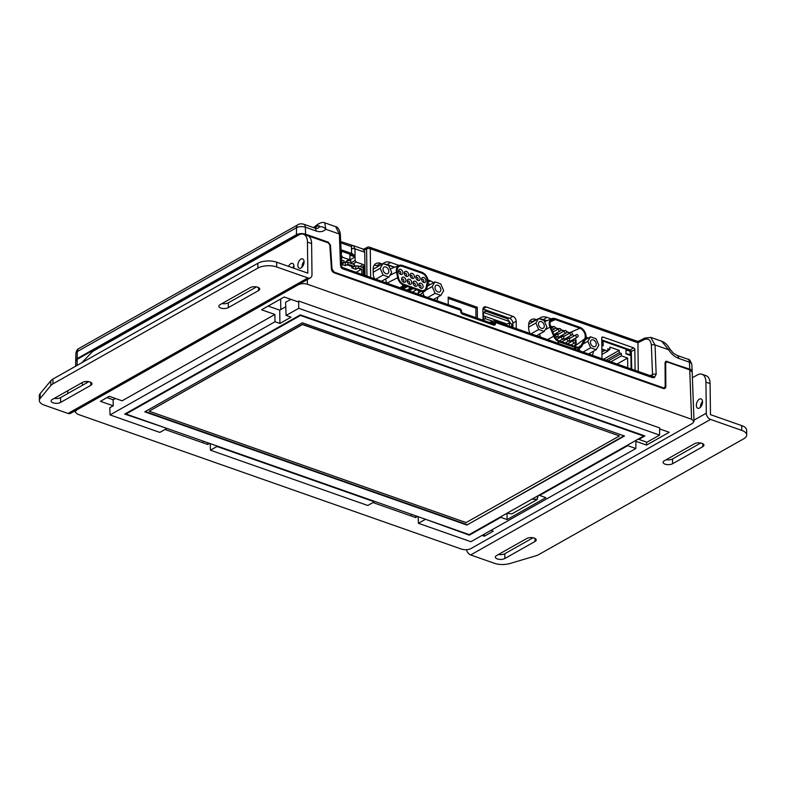 <?xml version="1.0" encoding="UTF-8"?>
<svg xmlns="http://www.w3.org/2000/svg" width="786" height="786" viewBox="0 0 786 786"><rect width="100%" height="100%" fill="white"/><g stroke="black" fill="none" stroke-linecap="round" stroke-linejoin="round"><path stroke-width="1.18" d="M114.186 399.18L114.176 398.03M203.456 441.231L202.984 442.823L165.001 429.48M659.582 435.1L659.69 427.918L298.651 301.048L297.54 301.677L284.208 296.99L261.561 309.782L274.894 314.469L275.002 321.729L279.934 323.459L291.046 317.18L286.114 315.441L298.759 308.309L659.582 435.1L646.947 442.243L638.822 439.384L644.903 435.945L300.331 314.862L124.738 414.075L166.377 428.203M411.432 514.319L410.96 515.911L415.627 517.552L415.598 515.783M372.977 502.559L410.96 515.911M210.452 450.201L217.005 446.497L374.342 501.782L367.789 505.486L210.452 450.201L210.196 443.599M209.567 443.383L207.651 444.463L202.984 442.823M207.651 444.463L207.622 442.695M217.005 446.497L216.995 445.996M374.342 501.782L374.352 501.291M424.971 519.074L469.321 535.158L469.311 534.539M418.162 516.687L418.427 523.28L470.893 541.711L635.835 448.521L635.943 441.339L646.573 445.072L646.524 442.096M469.782 534.274L470.46 534.509M415.627 517.552L417.543 516.461M418.427 523.28L424.98 519.575M275.002 321.729L110.06 414.92L159.813 432.408L166.367 428.704M110.06 414.92L109.775 407.767L113.233 405.812L113.135 399.769L115.434 398.473M113.233 405.812L100.441 401.322L109.303 396.311L122.095 400.811L274.894 314.469M107.004 397.608L113.135 399.769M298.759 308.309L298.651 301.048M638.822 439.384L638.792 438.775M506.999 513.317L507.098 519.566L500.82 517.355L500.81 516.736M539.569 494.836L539.599 495.445L545.877 497.656L507.098 519.566M545.622 491.417L545.651 492.026M539.599 495.445L627.709 445.662L635.835 448.521M469.321 535.158L500.82 517.355M627.7 445.043L627.709 445.662M646.573 445.072L669.21 432.28L659.67 428.93M76.468 359.791L77.657 359.035M296.725 235.269L296.725 234.916C299.348 233.707 302.227 233.54 305.361 234.415L305.361 234.817M689.302 369.725L691.346 370.707M665.103 386.879L665.84 386.466L665.683 362.994L667.078 361.914L666.027 362.071M689.283 369.332L667.343 361.619L665.32 363.181L666.734 362.11M665.683 362.994L665.044 363.338M663.728 388.589A3.478 2.348 58.4 0 0 663.875 388.038M304.487 234.582L328.293 242.864L329.806 244.967L331.417 268.95A3.478 2.348 58.4 0 0 334.227 272.85L663.246 388.471A3.478 2.348 58.4 0 0 664.897 388.392A3.478 2.348 58.4 0 0 665.84 386.466M328.479 242.943L305.361 234.415M667.078 361.914L689.744 369.882L692.181 372.092L694.018 421.443L691.592 419.243L307.454 284.257C304.123 283.324 301.058 283.5 298.248 284.787L76.537 410.056L75.092 411.893L77.519 414.173L461.657 549.159C464.988 550.082 468.053 549.905 470.863 548.618L692.574 423.349L694.018 421.443M75.643 366.227L75.702 361.157L77.156 359.31L296.41 235.436L299.997 234.385M474.832 531.415L474.832 532.043M484.333 534.116L484.363 536.229L482.044 535.413M483.665 527.042L483.665 526.423M484.363 536.229L493.225 531.218L490.906 530.403M489.197 523.928L488.509 523.682M279.934 323.459L279.737 310.156L285.77 306.746M268.124 306.078L279.737 310.156M286.114 315.441L285.593 302.325L290.889 299.338M466.904 525.028L624.467 436.004L302.315 322.8L144.752 411.825L466.904 525.028L623.946 435.817M619.456 435.925L302.502 324.549L149.134 411.206L466.088 522.582L619.456 435.925L302.502 324.313L149.389 411.058M145.272 411.53L466.894 524.557M126.015 413.357L126.025 414.026L469.183 534.608L506.921 513.287L511.892 513.877L537.054 499.66L538.272 495.573M532.338 498.923L536.917 499.424L538.056 495.691M643.616 435.493L643.626 436.043L300.468 315.461L126.025 414.026M537.054 499.66L532.083 499.071L643.626 436.043M300.458 314.911L300.468 315.461M408.101 283.137A1.336 0.924 60.5 0 0 409.025 281.339A1.336 0.924 60.5 0 0 407.58 282.203M407.315 280.966A2.8 1.945 60.5 0 0 407.492 281.978A2.8 1.945 60.5 0 0 408.258 283.324A2.8 1.945 60.5 0 0 410.528 284.316A2.8 1.945 60.5 0 0 411.687 282.498A2.8 1.945 60.5 0 0 409.467 279.226A2.8 1.945 60.5 0 0 407.315 280.966M421.551 279.217A2.8 1.945 60.5 0 0 421.728 280.219A2.8 1.945 60.5 0 0 422.495 281.575A2.8 1.945 60.5 0 0 424.764 282.557A2.8 1.945 60.5 0 0 425.924 280.749A2.8 1.945 60.5 0 0 423.703 277.478A2.8 1.945 60.5 0 0 421.551 279.217M422.337 281.378A1.336 0.924 60.5 0 0 423.261 279.58A1.336 0.924 60.5 0 0 421.817 280.455M407.295 289.749A1.336 0.924 60.5 0 0 408.514 290.113L412.011 288.138M415.794 277.193A2.8 1.945 60.5 0 0 415.971 278.195A2.8 1.945 60.5 0 0 416.737 279.551A2.8 1.945 60.5 0 0 418.997 280.533A2.8 1.945 60.5 0 0 420.156 278.725A2.8 1.945 60.5 0 0 417.946 275.444A2.8 1.945 60.5 0 0 415.794 277.193M416.58 279.354A1.336 0.924 60.5 0 0 417.494 277.556A1.336 0.924 60.5 0 0 416.059 278.431M401.558 287.755A1.336 0.924 60.5 0 0 402.746 288.089L406.244 286.114M410.037 275.159A2.8 1.945 60.5 0 0 410.213 276.171A2.8 1.945 60.5 0 0 410.97 277.527A2.8 1.945 60.5 0 0 413.24 278.509A2.8 1.945 60.5 0 0 414.399 276.701A2.8 1.945 60.5 0 0 412.188 273.42A2.8 1.945 60.5 0 0 410.037 275.159M410.813 277.33A1.336 0.924 60.5 0 0 411.736 275.532A1.336 0.924 60.5 0 0 410.292 276.407M404.269 273.135A2.8 1.945 60.5 0 0 404.446 274.147A2.8 1.945 60.5 0 0 405.212 275.503A2.8 1.945 60.5 0 0 407.482 276.485A2.8 1.945 60.5 0 0 408.632 274.678A2.8 1.945 60.5 0 0 406.421 271.396A2.8 1.945 60.5 0 0 404.269 273.135M405.055 275.306A1.336 0.924 60.5 0 0 405.969 273.508A1.336 0.924 60.5 0 0 404.535 274.383M398.512 271.111A2.8 1.945 60.5 0 0 398.689 272.123A2.8 1.945 60.5 0 0 399.445 273.479A2.8 1.945 60.5 0 0 401.715 274.461A2.8 1.945 60.5 0 0 402.874 272.644A2.8 1.945 60.5 0 0 400.663 269.372A2.8 1.945 60.5 0 0 398.512 271.111M399.298 273.282A1.336 0.924 60.5 0 0 400.212 271.484A1.336 0.924 60.5 0 0 398.767 272.359M418.761 284.984A2.8 1.945 60.5 0 0 418.938 285.996A2.8 1.945 60.5 0 0 419.695 287.342A2.8 1.945 60.5 0 0 421.964 288.334A2.8 1.945 60.5 0 0 423.123 286.517A2.8 1.945 60.5 0 0 420.913 283.245A2.8 1.945 60.5 0 0 418.761 284.984M419.537 287.155A1.336 0.924 60.5 0 0 420.461 285.357A1.336 0.924 60.5 0 0 419.017 286.232M413.043 282.98A2.8 1.945 60.5 0 0 413.21 283.982A2.8 1.945 60.5 0 0 413.976 285.338A2.8 1.945 60.5 0 0 416.246 286.32A2.8 1.945 60.5 0 0 417.405 284.512A2.8 1.945 60.5 0 0 415.195 281.241A2.8 1.945 60.5 0 0 413.043 282.98M413.819 285.141A1.336 0.924 60.5 0 0 414.743 283.343A1.336 0.924 60.5 0 0 413.298 284.218M401.597 278.951A2.8 1.945 60.5 0 0 401.774 279.963A2.8 1.945 60.5 0 0 402.54 281.319A2.8 1.945 60.5 0 0 404.81 282.302A2.8 1.945 60.5 0 0 405.959 280.494A2.8 1.945 60.5 0 0 403.749 277.212A2.8 1.945 60.5 0 0 401.597 278.951M402.383 281.123A1.336 0.924 60.5 0 0 403.297 279.325A1.336 0.924 60.5 0 0 401.862 280.199M420.991 290.348A6.828 4.726 60.5 0 0 426.11 287.48L427.142 282.567A6.828 4.726 60.5 0 0 421.885 273.223L402.393 266.375A6.828 4.726 60.5 0 0 397.323 272.084L398.492 277.772A6.828 4.726 60.5 0 0 403.719 284.277L421.001 290.348A6.828 4.726 60.5 0 0 426.11 287.48L427.142 282.567A6.828 4.726 60.5 0 0 421.885 273.223L402.403 266.375A6.828 4.726 60.5 0 0 397.323 272.084M388.834 271.376A3.743 2.594 -119.5 0 1 387.763 273.607A3.743 2.594 -119.5 0 1 384.698 272.919A3.743 2.594 -119.5 0 1 383.018 269.333A3.743 2.594 -119.5 0 1 384.089 267.093A3.743 2.594 -119.5 0 1 387.154 267.79A3.743 2.594 -119.5 0 1 388.834 271.376M435.012 287.597A3.743 2.594 60.5 0 0 436.692 291.193A3.743 2.594 60.5 0 0 439.757 291.881A3.743 2.594 60.5 0 0 440.828 289.641A3.743 2.594 60.5 0 0 439.148 286.055A3.743 2.594 60.5 0 0 436.083 285.367A3.743 2.594 60.5 0 0 435.012 287.597M418.142 293.286L418.732 290.506M426.926 287.99L427.957 283.068A7.899 5.473 60.5 0 0 421.876 272.27L402.383 265.422A7.899 5.473 60.5 0 0 399.003 265.403A7.899 5.473 60.5 0 0 396.517 272.025L397.687 277.713A7.899 5.473 60.5 0 0 403.729 285.23L421.011 291.301A7.899 5.473 60.5 0 0 425.197 290.869A7.899 5.473 60.5 0 0 426.926 287.99M421.011 291.301L417.356 293.836M403.729 285.23L400.064 287.755M385.661 278.912L386.496 282.989M440.867 295.369L443.677 290.643L440.73 283.903L434.972 281.879L432.162 286.595L435.11 293.345L440.867 295.369L433.528 299.515M435.11 293.345L427.761 297.491M422.701 292.706L424.253 296.253M432.162 286.595L425.992 290.083M434.972 281.879L427.299 286.212M383.116 275.071L380.169 268.331L382.979 263.605L388.736 265.629L391.683 272.378L388.874 277.094L383.116 275.071L375.767 279.217M380.169 268.331L373.203 272.261M382.281 263.998L380.453 263.359A9.491 6.583 60.5 0 0 375.6 263.752A9.491 6.583 60.5 0 0 373.163 269.254L382.979 263.605M388.874 277.094L381.534 281.241M434.265 299.093L434.275 299.78M385.189 264.096L394.375 267.319M538.459 323.97A3.743 2.594 60.5 0 0 540.149 327.556A3.743 2.594 60.5 0 0 543.214 328.243A3.743 2.594 60.5 0 0 544.285 326.013A3.743 2.594 60.5 0 0 542.605 322.427A3.743 2.594 60.5 0 0 539.53 321.729A3.743 2.594 60.5 0 0 538.459 323.97M596.26 344.278A3.743 2.594 -119.5 0 1 595.189 346.508A3.743 2.594 -119.5 0 1 592.113 345.82A3.743 2.594 -119.5 0 1 590.433 342.224A3.743 2.594 -119.5 0 1 591.504 339.994A3.743 2.594 -119.5 0 1 594.58 340.682A3.743 2.594 -119.5 0 1 596.26 344.278M574.988 346.449L575.46 345.594A8.253 5.718 60.5 0 0 576.177 342.362A8.253 5.718 60.5 0 0 576.03 340.849M584.656 338.894A6.828 4.736 60.5 0 0 585.256 336.221A6.828 4.736 60.5 0 0 579.862 328.253L555.28 319.607A6.828 4.736 60.5 0 0 552.352 319.597A6.828 4.736 60.5 0 0 550.711 326.966L554.454 336.035A6.828 4.736 60.5 0 0 559.18 340.898L576.462 346.97A6.828 4.736 60.5 0 0 580.078 346.587A6.828 4.736 60.5 0 0 581.1 345.398L584.656 338.894L575.46 345.594M539.402 334.148L540.64 337.155M549.984 327.163L553.727 336.231A7.899 5.473 60.5 0 0 559.19 341.851L576.472 347.923A7.899 5.473 60.5 0 0 580.658 347.491A7.899 5.473 60.5 0 0 581.837 346.115L585.393 339.601A7.899 5.473 60.5 0 0 579.852 327.29L555.27 318.654A7.899 5.473 60.5 0 0 551.89 318.635A7.899 5.473 60.5 0 0 549.984 327.163L545.209 329.737M576.472 347.923L574.723 349.131M570.105 332.9A8.253 5.718 60.5 0 0 569.673 332.733L566.627 331.663M564.358 330.867L560.87 329.639M558.6 328.843L555.103 327.615M552.833 326.819L550.357 325.944M559.19 341.851L557.441 343.06M587.84 341.311L590.522 336.801L596.034 338.737L598.863 345.192L596.171 349.701L590.659 347.766L587.84 341.311L582.957 344.072M590.522 336.801L585.324 339.739M596.171 349.701L588.567 353.995M590.659 347.766L583.055 352.059M579.921 350.959L578.958 348.748M546.889 326.927L544.059 320.472L538.548 318.536L535.865 323.056L538.685 329.501L544.197 331.437L546.889 326.927M544.197 331.437L536.592 335.73M538.685 329.501L531.081 333.795M535.865 323.056L528.644 327.133M538.548 318.536L528.664 324.304M589.706 353.356L589.716 354.398M541.289 318.949L546.624 320.826M569.762 341.438A1.336 0.924 60.5 0 0 569.771 341.438L577.484 337.076A1.336 1.336 0 0 0 578.162 335.897A1.336 1.336 0 0 0 576.167 334.748A1.336 0.924 60.5 0 0 577.484 337.076M563.994 339.414A1.336 0.924 60.5 0 0 564.014 339.414L571.727 335.052A1.336 1.336 0 0 0 572.405 333.873A1.336 1.336 0 0 0 570.41 332.724A1.336 0.924 60.5 0 0 571.727 335.052M558.237 337.39A1.336 0.924 60.5 0 0 558.247 337.39L565.969 333.028A1.336 1.336 0 0 0 566.647 331.849A1.336 1.336 0 0 0 564.653 330.7A1.336 0.924 60.5 0 0 565.969 333.028M570.243 338.098A2.004 1.385 60.5 0 0 568.651 338.383M569.005 340.78A2.004 1.385 60.5 0 0 570.636 341.635A2.004 1.385 60.5 0 0 571.56 340.426M564.486 336.074A2.004 1.385 60.5 0 0 562.894 336.359M563.248 338.756A2.004 1.385 60.5 0 0 564.869 339.611A2.004 1.385 60.5 0 0 565.802 338.402M558.728 334.05A2.004 1.385 60.5 0 0 557.127 334.335M557.48 336.732A2.004 1.385 60.5 0 0 559.111 337.587A2.004 1.385 60.5 0 0 560.035 336.379M554.071 335.091A2.004 1.385 60.5 0 0 554.277 334.355M574.291 346.204L575.46 344.062A6.799 4.716 60.5 0 0 575.381 338.265M574.026 335.966A6.799 4.716 60.5 0 0 572.326 334.325M569.722 333.117L566.637 332.026M563.955 331.093L560.87 330.002M558.198 329.069L555.113 327.978M552.44 327.045L550.485 326.357M626.029 353.926A4.009 1.798 -0.7 0 1 628.751 354.299A4.009 1.798 -0.7 0 1 630.185 355.39L630.146 351.804A4.009 1.798 -0.7 0 0 628.702 350.713A4.009 1.798 -0.7 0 0 625.98 350.34L626.029 353.926L630.185 355.39M601.83 344.838A4.009 1.798 -0.7 0 1 603.147 345.889L603.108 342.303A4.009 1.798 -0.7 0 0 601.781 341.252M603.147 345.889L601.83 345.427M627.749 367.769L627.631 358.062L621.392 355.871L621.362 353.474L619.28 352.747L619.25 350.36L609.897 347.068L609.926 349.456L607.843 348.729L607.873 351.116L601.88 349.013M617.089 364.016L627.631 358.062M601.948 354.466L607.873 351.116M601.919 352.079L605.249 350.192M607.863 350.625L609.926 349.456M601.909 351.578L604.699 350.006M603.52 359.251L619.25 350.36M606.144 360.175L619.28 352.747M608.217 360.902L621.362 353.474M610.85 361.825L621.392 355.871M631.079 368.939L630.853 350.87L601.771 340.652M361.806 274.314L361.737 269.107L358.308 267.898L358.278 265.923L363.171 267.643L363.26 274.825M356.078 272.3L361.737 269.107M359.163 268.193L357.345 268.439M346.94 264.784L351.823 266.503M351.814 265.609L351.843 267.928L355.793 269.313L355.753 266.041L358.278 265.923M355.793 269.313L358.308 267.898M355.753 266.041L354.339 265.55M354.329 264.538L354.358 266.503L347.903 264.243L347.884 262.269L354.329 264.538M351.843 267.928L354.358 266.503M341.409 261.964L341.438 264.273L345.388 265.668L345.349 262.386L347.884 262.269M345.388 265.668L347.903 264.243M345.349 262.386L343.944 261.895M341.262 259.94L343.934 260.883L343.954 262.858L341.33 261.935M341.438 264.273L343.954 262.858M280.651 299.004L280.779 309.566M509.505 326.219L509.466 322.692A1.287 0.884 60.5 0 0 508.454 321.199L484.451 312.759A1.287 0.884 60.5 0 0 483.469 313.555L483.547 320.354M506.597 324.313L509.466 322.692M482.948 312.946A2.142 1.484 60.5 0 1 484.49 312.248L484.982 312.425L484.972 310.873L507.884 318.929L508.404 320.659A2.142 1.484 60.5 0 1 510.094 323.154L511.657 323.999L511.696 326.986M506.606 325.198L506.597 323.92L485.208 316.404L485.237 318.635L492.498 321.189M485.208 316.404L483.498 315.893M485.237 318.635L483.547 319.755M340.505 265.717L339.375 234.031L335.622 226.653C337.725 226.574 340.387 231.212 340.367 234.965L340.367 234.965A2.672 1.267 178 0 0 339.375 234.031L325.787 229.257A5.345 3.871 -136.8 0 0 318.811 227.409C319.725 225.366 318.929 225.13 316.424 226.682A5.345 4.127 -128.2 0 1 317.701 224.344L313.516 227.645M460.508 311.148L460.478 310.195A2.672 1.267 178 0 1 461.47 311.138A2.672 2.672 0 0 0 459.682 308.711L341.9 267.319L340.367 234.965M433.44 282.744A9.491 6.583 60.5 0 0 430.364 280.897L428.124 279.895A13.205 9.157 60.5 0 0 427.83 279.413M436.682 300.625A9.491 6.583 60.5 0 0 437.89 297.049M373.163 269.254L373.222 273.548A9.491 6.583 60.5 0 0 374.568 278.794M390.229 269.048L399.003 265.403L390.534 262.455A13.205 9.157 60.5 0 0 383.008 263.615M536.583 319.647L535.905 319.411A9.491 6.583 60.5 0 0 531.061 319.814A9.491 6.583 60.5 0 0 528.624 325.306L528.654 328.175A9.491 6.583 60.5 0 0 530.01 333.421M551.31 318.88L546.909 317.328A13.205 9.157 60.5 0 0 540.159 317.888A13.205 9.157 60.5 0 0 539.127 318.743M588.105 338.167A9.491 6.583 60.5 0 0 586.081 337.047M592.123 355.243A9.491 6.583 60.5 0 0 593.351 351.293M635.078 370.344L634.823 349.682A1.611 1.12 60.5 0 0 633.555 347.805L602.98 337.056A1.611 1.12 60.5 0 0 602.155 337.125A1.611 1.12 60.5 0 0 601.742 338.059L601.997 358.721M516.284 328.597L516.196 321.317A4.284 2.967 60.5 0 0 512.816 316.316L486.19 306.962A4.284 2.967 60.5 0 0 483.999 307.139A4.284 2.967 60.5 0 0 482.899 309.625L483.036 320.177M638.261 371.464L637.918 342.775L370.265 248.73L370.619 277.409M448.266 304.693L448.177 297.039L477.289 307.267L477.426 318.202M477.289 307.267L475.864 308.102L448.197 298.375M475.982 317.691L475.864 308.102M650.739 337.381L655.033 344.956L656.172 374.313A2.672 1.258 177.8 0 0 652.518 374.568L651.673 376.199M654.316 377.653L652.203 377.575A2.672 1.513 -70.6 0 0 651.417 376.081L651.8 376.15A2.672 1.945 -108.6 0 1 654.316 377.653L656.172 374.313M652.203 377.575L495.485 322.496A2.672 1.258 177.8 0 0 491.82 322.751A2.672 1.827 -113.7 0 1 492.734 321.081L492.734 321.081A2.672 2.672 0 0 1 494.699 321.012L651.417 376.081M495.524 323.449L491.918 323.665L495.318 324.48L495.485 322.496A2.672 1.513 -70.6 0 0 494.699 321.012M365.038 275.444L364.753 252.247L364.242 250.095L363.201 250.017M434.452 299.839L434.579 298.916M378.754 265.992L374.244 265.137M377.192 265.442L380.453 263.359M394.69 267.191L387.223 264.577L390.534 262.455M533.075 321.631L529.705 321.179M532.672 321.484L535.905 319.411M547.017 320.659L539.785 318.969M589.893 354.457L590.04 353.169M631.767 369.174L631.315 351.48L630.244 349.927L601.771 339.916M512.963 327.428L512.855 323.017C512.6 320.796 511.529 319.244 509.633 318.35L482.948 308.977M387.223 264.577L384.207 264.037M430.011 284.679L427.908 283.314M389.699 262.2L390.495 262.475M341.714 256.275L341.114 256.069M340.986 252.493L341.566 252.159L340.977 251.952M348.395 260.294L350.752 261.119M350.841 263.31L350.713 259.449L355.085 256.914L349.888 255.086L349.927 258.673L348.905 259.498L349.927 258.673M350.802 263.005L355.125 260.5L355.085 256.914M355.125 260.5L356.176 262.052L363.044 264.469A1.336 0.924 -119.5 0 1 364.095 266.022L364.213 275.159M354.339 265.422L356.078 266.032M359.801 268.419L359.85 270.168M341.114 256.03L341.566 252.159M346.135 261.365L348.905 259.498L342.657 257.307L341.193 258.152M343.944 261.767L345.133 262.18M631.453 357.011L630.932 357.227M428.065 282.37L430.364 280.897M341.605 255.745L342.657 257.307M340.603 241.567L353.356 245.645L354.977 248.808L355.056 255.971L352.521 253.78L340.888 249.693M351.529 253.691L351.578 245.831M637.122 341.203L638.694 341.173L644.893 338.019A2.672 1.769 63 0 0 644.117 339.621L637.918 342.775A2.672 1.513 109.4 0 0 637.122 341.203L369.479 247.158A2.672 1.513 109.4 0 1 370.265 248.73A2.672 1.199 -0.7 0 0 366.6 248.897L364.242 250.095M661.714 341.242C664.877 342.342 667.589 344.926 669.829 348.994L668.621 349.731L661.714 341.242L650.887 337.43L644.893 338.019M335.622 226.653L324.795 222.841L325.787 229.257C323.321 231.713 320.118 232.292 316.169 231.005L305.332 227.193A6.268 2.81 179.3 0 0 296.519 227.704L77.293 351.568L77.166 358.593L296.391 234.719A6.543 2.928 -0.7 0 1 305.597 234.189L328.283 242.167L330.444 245.173L329.835 245.507M316.169 231.005A5.345 3.016 109.4 0 0 314.587 228.019L314.587 228.019C316.846 228.52 318.084 228.471 318.291 227.891L318.811 227.409M669.829 348.994L673.297 353.12L677.051 355.39A5.345 3.016 109.4 0 1 678.623 358.367C674.673 356.883 671.332 354.005 668.621 349.731L655.033 344.956A2.672 1.258 177.8 0 0 651.368 345.201C650.739 339.906 648.322 338.039 644.117 339.621M662.441 388.186L664.475 387.704L665.192 386.211L665.044 362.749L665.762 361.255L689.725 369.174A6.543 2.928 -0.7 0 1 692.161 371.365A6.543 2.928 -0.7 0 1 692.122 371.739M75.761 360.794A6.543 2.928 -0.7 0 1 75.711 360.41A6.543 2.928 -0.7 0 1 77.166 358.593M663.197 387.753L334.227 272.153L333.569 272.526M331.486 269.47L332.056 269.146L330.444 245.173M332.056 269.146L334.227 272.153M665.074 464.162A5.345 2.397 -0.7 0 1 663.089 462.335A5.345 2.397 -0.7 0 1 664.268 460.812L694.46 443.746A5.345 2.397 -0.7 0 1 700.385 442.931A5.345 2.397 -0.7 0 1 703.961 445.141A5.345 2.397 -0.7 0 1 702.782 446.674L672.59 463.73A5.345 2.397 -0.7 0 1 665.074 464.162M497.341 558.934A5.345 2.397 -0.7 0 1 495.347 557.107A5.345 2.397 -0.7 0 1 496.536 555.584L526.728 538.518A5.345 2.397 -0.7 0 1 532.653 537.703A5.345 2.397 -0.7 0 1 536.229 539.913A5.345 2.397 -0.7 0 1 535.05 541.446L504.858 558.502A5.345 2.397 -0.7 0 1 497.341 558.934M696.337 405.35A4.942 2.79 -70.6 0 0 697.801 408.258A4.942 2.79 -70.6 0 0 700.974 406.637A4.942 2.79 -70.6 0 0 702.546 401.843A4.942 2.79 -70.6 0 0 701.083 398.934A4.942 2.79 -70.6 0 0 697.909 400.555A4.942 2.79 -70.6 0 0 696.337 405.35M702.527 401.459A4.942 2.79 -70.6 0 0 700.493 406.804A4.942 2.79 -70.6 0 0 700.513 407.187M693.979 420.156L706.309 413.181A5.345 3.704 60.5 0 0 710.534 419.419L470.676 554.945A5.345 3.704 -119.5 0 1 466.56 549.738M470.676 554.945L494.374 563.277A13.362 5.983 179.3 0 0 509.976 563.503L535.6 555.889A13.362 5.983 179.3 0 0 538.783 554.582L743.743 438.775A13.362 5.983 179.3 0 0 746.7 434.963A13.362 5.983 179.3 0 0 741.729 430.384L710.534 419.419M741.729 430.384L741.67 425.609L710.475 414.644L710.092 383.588L705.936 382.124A13.362 7.546 -70.6 0 0 701.977 374.254A13.362 7.546 -70.6 0 0 697.398 374.922L692.397 377.752M706.309 413.181L705.936 382.124M701.977 374.254L706.133 375.718A13.362 7.546 109.4 0 1 710.092 383.588M533.036 537.771L504.799 553.727A5.345 2.397 -0.7 0 1 498.491 554.474M700.768 442.999L672.531 458.955A5.345 2.397 -0.7 0 1 666.223 459.702M741.67 425.609A13.362 5.983 -0.7 0 1 746.641 430.178L746.7 434.963M297.855 265.324A4.942 2.79 -70.6 0 0 299.319 268.232A4.942 2.79 -70.6 0 0 302.492 266.611A4.942 2.79 -70.6 0 0 304.064 261.817A4.942 2.79 -70.6 0 0 302.6 258.908A4.942 2.79 -70.6 0 0 299.427 260.53A4.942 2.79 -70.6 0 0 297.855 265.324M304.044 261.433A4.942 2.79 -70.6 0 0 302.02 266.788A4.942 2.79 -70.6 0 0 302.03 267.161M293.748 268.213A4.942 2.79 -70.6 0 0 293.984 266.307A4.942 2.79 -70.6 0 0 292.52 263.398A4.942 2.79 -70.6 0 0 288.55 266.385M82.098 382.644A4.942 2.79 -70.6 0 0 82.962 384.963M87.501 382.399A4.942 2.79 -70.6 0 0 87.855 381.534M257.906 268.055L257.847 263.281A13.362 5.983 -0.7 0 1 276.633 262.19L276.692 266.975A13.362 5.983 179.3 0 0 257.906 268.055L52.957 383.863A13.362 5.983 179.3 0 0 50.844 385.543L40.204 398.423A13.362 5.983 179.3 0 0 39.359 400.555A13.362 5.983 179.3 0 0 44.33 405.134L68.028 413.456L307.896 277.939A5.345 3.704 60.5 0 0 310.46 277.812A5.345 3.704 60.5 0 0 311.993 274.619L311.61 243.562L307.454 242.098A13.362 7.546 -70.6 0 0 303.494 234.238A13.362 7.546 -70.6 0 0 298.926 234.896L93.966 350.694A13.362 7.546 -70.6 0 0 91.323 352.806L81.832 362.729M39.359 400.555L39.3 395.78A13.362 5.983 -0.7 0 1 40.145 393.648L50.785 380.768A13.362 5.983 -0.7 0 1 52.898 379.078L52.957 383.863M310.46 277.812L70.602 413.338A5.345 3.704 -119.5 0 1 68.028 413.456M303.494 234.238L307.66 235.692A13.362 7.546 109.4 0 1 311.61 243.562M276.633 262.19L307.837 273.155L307.454 242.098M276.692 266.975L307.896 277.939M257.847 263.281L52.898 379.078M88.798 381.672L60.561 397.618A5.345 2.397 -0.7 0 1 54.254 398.374M90.812 385.337L60.62 402.403A5.345 2.397 -0.7 0 1 54.696 403.218A5.345 2.397 -0.7 0 1 51.119 401.007A5.345 2.397 -0.7 0 1 52.298 399.475L82.491 382.418A5.345 2.397 -0.7 0 1 88.415 381.603A5.345 2.397 -0.7 0 1 91.991 383.814A5.345 2.397 -0.7 0 1 90.812 385.337L90.773 382.32M250.223 287.647A5.345 2.397 -0.7 0 1 256.148 286.831A5.345 2.397 -0.7 0 1 259.734 289.042A5.345 2.397 -0.7 0 1 258.545 290.565L228.353 307.631A5.345 2.397 -0.7 0 1 222.428 308.446A5.345 2.397 -0.7 0 1 218.852 306.235A5.345 2.397 -0.7 0 1 220.031 304.703L250.223 287.647M256.531 286.89L228.294 302.846A5.345 2.397 -0.7 0 1 221.986 303.602M67.793 393.54L67.753 390.74M86.627 381.485A4.942 2.79 -70.6 0 0 86.293 383.087M293.964 265.923A4.942 2.79 -70.6 0 0 292.706 267.839M691.592 419.243L689.744 369.882M77.156 359.31L77.087 365.421M296.44 236.291L296.41 235.436M307.287 279.6L307.454 284.257M532.083 499.071L506.921 513.287M397.687 277.713L386.918 283.137M396.517 272.025L389.915 275.346M574.016 340.495A1.336 0.924 60.5 0 0 574.045 342.883A1.336 0.924 60.5 0 0 574.684 342.853L570.872 345.005M568.258 338.471A1.336 0.924 60.5 0 0 568.288 340.859A1.336 0.924 60.5 0 0 568.926 340.829L565.114 342.981M562.491 336.447A1.336 0.924 60.5 0 0 562.521 338.835A1.336 0.924 60.5 0 0 563.169 338.805L559.357 340.957M556.734 334.423A1.336 0.924 60.5 0 0 556.763 336.811A1.336 0.924 60.5 0 0 557.402 336.772L555.456 337.872M553.727 336.231L547.528 339.581M550.377 321.769L555.28 319.607M569.673 332.733L579.862 328.253M578.634 347.196L581.1 345.398M573.8 348.807L575.548 347.599M576.816 334.718A1.336 0.924 60.5 0 0 576.167 334.748L569.192 338.697M571.049 332.694A1.336 0.924 60.5 0 0 570.41 332.724L563.434 336.673M565.291 330.67A1.336 0.924 60.5 0 0 564.653 330.7L557.667 334.649M559.534 328.646A1.336 0.924 60.5 0 0 559.563 331.034A1.336 0.924 60.5 0 0 560.202 331.004L553.855 334.59M553.766 326.622A1.336 0.924 60.5 0 0 553.796 329.01A1.336 0.924 60.5 0 0 554.444 328.98L552.096 330.307M650.11 375.62L652.518 374.568L651.368 345.201M491.84 323.272L491.171 323.036M495.318 324.48A2.663 1.798 58.4 0 1 493.539 325.08A2.672 1.513 -70.6 0 0 492.743 323.586L461.903 312.749M493.539 325.08L462.669 314.233A2.672 1.513 -70.6 0 0 461.883 312.74L461.47 311.138M460.793 312.347A2.663 1.798 58.4 0 0 462.669 314.233M366.934 276.112L366.6 248.897A2.672 1.769 63 0 1 367.376 247.295L363.564 249.241M543.598 319.45L546.909 317.328M630.244 349.927L633.555 347.805M631.315 351.48L634.823 349.682M601.762 337.842L602.98 337.056M509.633 318.35L512.816 316.316M512.855 323.017L516.196 321.317M483.017 308.996L486.19 306.962M356.176 262.052L352.816 264.008M359.89 266.493L363.044 264.469M361.835 267.171L364.095 266.022M459.682 308.711A2.672 1.513 109.4 0 1 460.478 310.195L342.667 268.802A2.672 1.513 109.4 0 0 341.871 267.309L341.91 267.319M340.79 266.916A2.663 1.798 58.4 0 0 342.667 268.802M351.342 248.956A2.672 1.199 179.4 0 1 354.977 248.808L364.753 252.247M355.056 255.971L340.937 251.009M351.46 246.598L340.643 242.795M638.694 341.173A2.672 1.769 63 0 0 637.918 342.775M316.424 226.682L314.685 228.058M314.587 228.019L303.75 224.216A5.345 3.016 109.4 0 1 305.332 227.193L305.597 234.189M677.051 355.39L687.888 359.202A5.345 3.016 109.4 0 1 689.46 362.179L678.623 358.367M687.888 359.202C689.037 358.75 690.344 360.44 691.798 364.272A6.268 2.81 179.3 0 0 689.46 362.179L689.725 369.174M75.908 353.317C76.281 350.841 77.254 349.249 78.826 348.542A5.345 3.704 60.5 0 0 77.293 351.568A6.268 2.81 179.3 0 0 75.908 353.317L75.711 360.41M296.391 234.719L296.519 227.704A5.345 3.704 60.5 0 1 298.051 224.678L78.826 348.542M667.039 361.206L666.44 361.54M504.858 558.502L504.799 553.727M535.05 541.446L535.011 538.42M672.59 463.73L672.531 458.955M702.782 446.674L702.743 443.648M40.145 393.648L40.204 398.423M50.844 385.543L50.785 380.768M60.62 402.403L60.561 397.618M258.545 290.565L258.506 287.548M228.353 307.631L228.294 302.846M75.102 410.793L75.092 411.893M536.917 499.424L536.042 499.925M400.988 288.079L405.144 285.731M412.424 292.097L416.58 289.749M406.706 290.093L410.862 287.735M403.356 288.914L407.512 286.566M409.074 290.918L413.23 288.57M425.197 290.869L419.94 294.74M574.684 342.853A1.336 1.336 0 0 0 575.372 341.674A1.336 1.336 0 0 0 573.377 340.525L567.521 343.826M568.926 340.829A1.336 1.336 0 0 0 569.604 339.65A1.336 1.336 0 0 0 567.61 338.501L561.764 341.802M563.169 338.805A1.336 1.336 0 0 0 563.847 337.616A1.336 1.336 0 0 0 561.852 336.477L556.734 339.365M557.402 336.772A1.336 1.336 0 0 0 558.08 335.593A1.336 1.336 0 0 0 556.095 334.453L554.238 335.494M551.89 318.635L544.59 321.671M580.658 347.491L577.229 350.016M560.202 331.004A1.336 1.336 0 0 0 560.88 329.825A1.336 1.336 0 0 0 558.885 328.676L552.833 332.105M554.444 328.98A1.336 1.336 0 0 0 555.122 327.801A1.336 1.336 0 0 0 553.128 326.652L551.065 327.821M489.57 322.466L492.734 321.081M345.82 262.121L349.603 259.429M363.623 249.26L353.356 245.645M369.479 247.158A2.672 2.672 0 0 0 367.376 247.295M324.795 222.841C323.351 221.966 320.983 222.467 317.701 224.344M691.798 364.272L692.161 371.365M298.051 224.678C299.289 223.755 301.195 223.597 303.75 224.216M663.168 388.441L664.475 387.704"/></g></svg>
